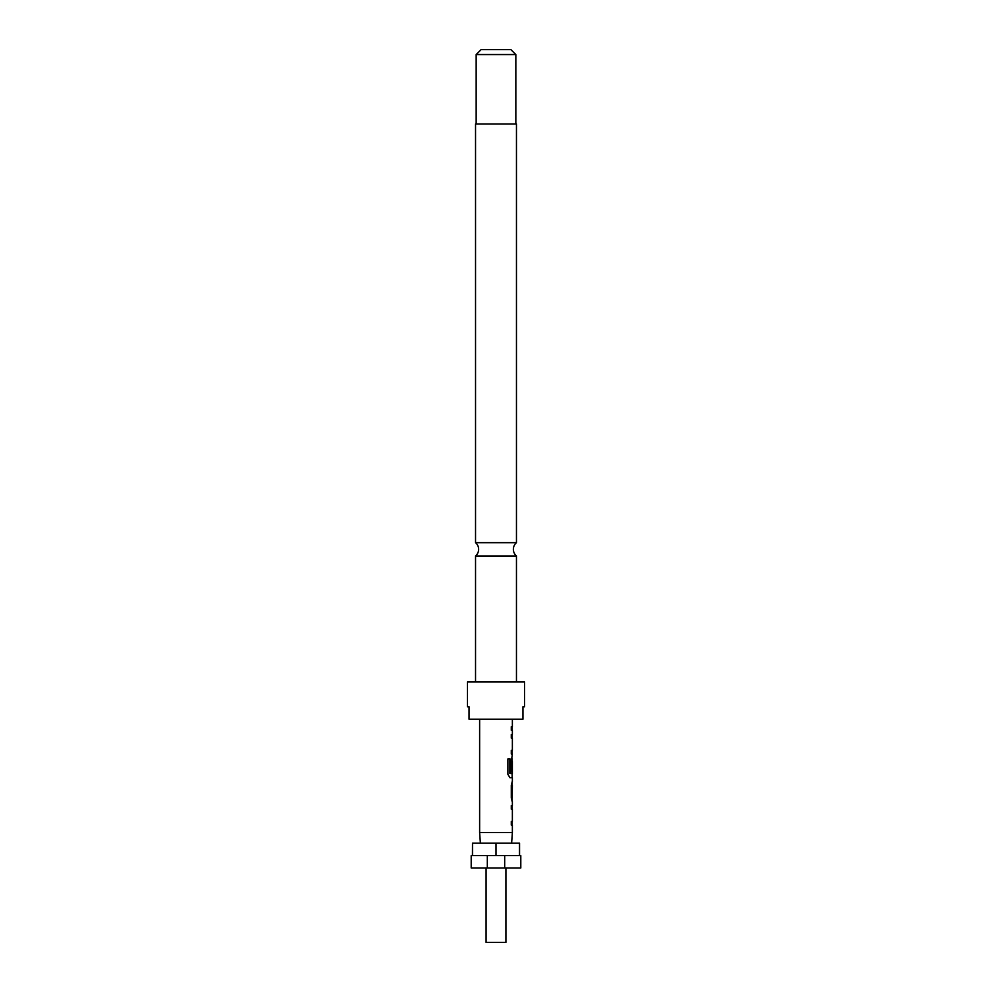 <?xml version="1.0" encoding="UTF-8"?>
<svg xmlns="http://www.w3.org/2000/svg" width="992" height="992" viewBox="0 0 992 992"><rect width="100%" height="100%" fill="white"/><g stroke="black" fill="none" stroke-linecap="round" stroke-linejoin="round"><path stroke-width="1.49" d="M516.46 542.674L516.46 124L475.54 124L475.54 542.674L516.46 542.674A8.68 8.68 0 0 0 516.46 555.966L475.54 555.966L475.54 682M475.54 542.674A8.68 8.68 0 0 1 475.54 555.966M516.46 555.966L516.46 682M476.16 54.56L481.12 49.6L510.88 49.6L515.84 54.56L476.16 54.56L476.16 124M515.84 54.56L515.84 124M524.52 706.8L524.52 682L467.48 682L467.48 706.8L469.042 706.8L469.042 719.2L522.958 719.2L522.958 706.8L524.52 706.8L522.958 706.8M472.514 855.6L472.514 843.2L472.44 855.6M487.32 855.6L471.2 855.6L471.2 868L487.32 868L487.32 855.6L504.68 855.6L504.68 868L520.8 868L520.8 855.6L504.68 855.6M505.92 868L505.92 942.4L486.08 942.4L486.08 868M480.376 843.2L479.632 832.561L479.632 719.2M511.624 843.2L512.368 832.561L479.632 832.561M512.368 719.2L512.368 726.665L511.289 726.665L511.289 730.31L512.368 730.31L512.368 734.44L511.289 734.44L511.289 738.085L512.368 738.085L512.368 750.361L511.289 750.361L511.289 754.007L512.368 754.007L511.289 761.546L511.289 771.987L512.207 771.987L512.368 761.385L512.368 773.661L510.074 773.413L510.074 758.992L507.879 758.992L507.879 774.306L509.95 777.703L512.368 777.703L512.368 781.832M511.289 734.44L512.17 734.44M512.17 754.007L511.289 754.007M512.12 761.385L511.934 758.136M512.368 785.478L512.232 797.754L512.368 785.478M512.368 801.4L512.368 805.529L511.289 805.529L511.289 809.174L512.368 809.174L512.368 821.45L511.289 821.45L511.289 825.096L512.368 825.096L512.368 832.561M512.17 825.096L511.289 825.096M512.17 781.832L511.289 785.242L511.289 798.002L512.17 801.4M519.56 855.6L519.56 843.2L472.514 843.2M487.32 868L504.68 868M519.486 855.6L519.486 843.2M496 855.6L496 843.2M469.042 706.8L467.48 706.8M511.289 726.665L512.12 726.665L512.12 730.31L511.289 730.31M512.12 734.44L512.12 738.085L511.289 738.085M512.12 754.007L512.12 750.361L511.289 750.361M512.12 773.661L512.12 777.703L509.95 777.703M512.207 761.633L511.959 771.987L511.289 771.987M509.863 773.413L509.863 758.992L507.879 758.992M511.959 797.506L512.207 785.726M511.289 805.529L512.12 805.529L512.12 809.174L511.289 809.174M512.12 825.096L512.12 821.45L511.289 821.45M512.12 781.845L512.12 785.478M512.12 797.754L512.12 801.387"/></g></svg>
